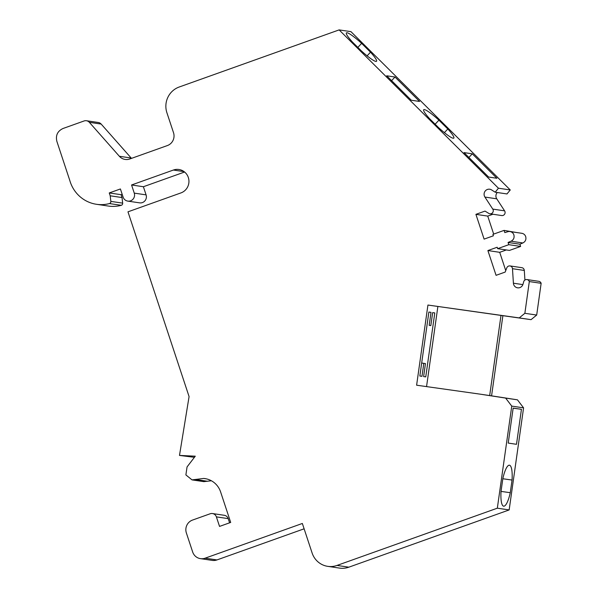 <?xml version="1.0" encoding="UTF-8"?>
<svg xmlns="http://www.w3.org/2000/svg" width="598" height="598" viewBox="0 0 598 598"><rect width="100%" height="100%" fill="white"/><g stroke="black" fill="none" stroke-linecap="round" stroke-linejoin="round"><path stroke-width="0.9" d="M131.508 158.365A10.099 9.807 98.4 0 1 131.186 158.022L101.159 124.07A5.046 4.904 -81.6 0 0 98.251 122.485L86.426 120.736A5.046 4.904 -81.6 0 0 84.109 120.96L63.014 128.495C57.543 131.089 55.494 135.372 56.862 141.352L69.779 180.409A33.944 32.98 -81.6 0 0 96.502 204.292A33.944 32.98 -81.6 0 0 109.449 203.567A2.018 1.958 -81.6 0 0 110.839 201.384L110.204 195.8L109.255 192.945L120.407 188.961L123.106 197.101A6.055 5.883 -81.6 0 0 127.793 201.107A6.055 5.883 -81.6 0 0 134.258 193.124L131.567 184.976L173.39 170.041A12.117 11.773 98.4 0 1 188.901 180.312A12.117 11.773 98.4 0 1 180.955 192.907L127.972 211.827L189.08 396.594L179.49 455.414L195.277 456.192L187.054 466.926L185.888 474.917L192.025 479.888L203.679 478.452L206.235 478.834M96.502 204.292L108.328 206.048A33.944 32.98 -81.6 0 0 121.274 205.316A2.018 1.958 -81.6 0 0 122.665 203.133L122.029 197.557L121.08 194.694L122.179 194.305M127.793 201.107L139.618 202.857A6.055 5.883 -81.6 0 0 146.084 194.873L143.385 186.733L184.595 172.015M179.49 455.414L194.417 457.32M192.018 479.888L203.843 481.644L211.378 480.762M229.595 522.816L228.212 518.63A5.046 4.904 -81.6 0 0 224.302 515.297L212.477 513.54A5.046 4.904 -81.6 0 0 210.167 513.772L192.504 520.081A10.099 9.807 -81.6 0 0 186.359 532.923L192.661 551.976A10.099 9.807 -81.6 0 0 205.107 558.188L302.349 523.467L312.119 553.015A20.19 19.614 -81.6 0 0 327.749 566.351A20.19 19.614 -81.6 0 0 337.01 565.431L497.334 508.18L511.753 406.109L505.639 398.089L479.738 394.097L489.672 395.562L500.997 315.415L427.936 305.047L519.228 317.912L524.865 313.3L529.312 281.561A3.027 2.945 -81.6 0 0 523.691 281.748L523.018 284.177A5.046 4.904 98.4 0 1 513.405 283.205L512.479 268.689A3.027 2.945 -81.6 0 0 506.805 267.829L505.183 272.068L496.071 275.327L487.886 250.562L497.177 247.243L497.648 248.663L508.801 244.679L508.068 242.459L511.043 241.211C513.615 239.843 514.557 237.735 513.876 234.879A5.046 4.904 -81.6 0 0 507.904 231.695L504.809 232.607L504.077 230.387L492.924 234.371L493.395 235.799L484.103 239.118L475.911 214.346L485.015 211.094L488.805 213.404A3.027 2.945 -81.6 0 0 492.774 209.098L484.918 197.063A5.046 4.904 98.4 0 1 491.922 190.149L495.204 192.197L498.44 188.206L339.126 29.9L179.161 87.024A20.19 19.614 -81.6 0 0 165.9 104.889A20.19 19.614 -81.6 0 0 166.894 112.708L173.517 132.711A10.099 9.807 98.4 0 1 167.373 145.561L129.796 158.978A10.099 9.807 98.4 0 1 119.361 156.272L89.334 122.313A5.046 4.904 -81.6 0 0 86.426 120.736M200.48 558.644L212.305 560.401A10.099 9.807 -81.6 0 0 216.932 559.937L304.113 528.811M327.749 566.351L339.574 568.1A20.19 19.614 -81.6 0 0 348.836 567.181L509.16 509.93L523.579 407.858L517.464 399.838L491.571 395.846L502.888 315.692L531.054 319.661L536.69 315.056L541.138 283.317A3.027 2.945 -81.6 0 0 538.798 281.314L526.973 279.565M524.917 280.036L524.304 270.446A3.027 2.945 -81.6 0 0 521.815 267.672L509.989 265.923M505.751 270.58L499.711 252.319L506.342 249.949M497.648 248.663L509.474 250.413L520.626 246.428L519.894 244.208L522.869 242.967C525.44 241.599 526.382 239.484 525.702 236.629A5.046 4.904 -81.6 0 0 521.792 233.295L509.967 231.546M515.999 232.435L504.077 230.387M493.686 234.095L487.736 216.102L492.924 214.248M489.882 213.792L501.707 215.549A3.027 2.945 -81.6 0 0 504.6 210.847L496.744 198.813A5.046 4.904 98.4 0 1 497.289 192.504M506.969 193.939L510.266 189.962L350.951 31.649L339.126 29.9M510.266 189.962L498.44 188.206M361.626 43.362A20.698 2.855 43.3 0 0 346.384 32.92A20.698 2.855 43.3 0 0 352.401 42.002L361.297 50.83A20.698 2.855 43.3 0 0 376.531 61.28A20.698 2.855 43.3 0 0 370.513 52.198L361.626 43.362L357.836 47.399M419.587 101.458L394.994 77.022L386.719 75.797L411.312 100.232L419.587 101.458M438.925 120.168A20.698 2.855 43.3 0 0 423.683 109.726A20.698 2.855 43.3 0 0 429.7 118.808L438.588 127.636A20.698 2.855 43.3 0 0 453.83 138.086A20.698 2.855 43.3 0 0 447.812 129.004L438.925 120.168L435.135 124.205M496.886 178.264L472.293 153.828L464.011 152.602L488.611 177.038L496.886 178.264M487.736 216.102L475.911 214.346M519.894 244.208L508.068 242.459M520.626 246.428L508.801 244.679M499.711 252.319L487.886 250.562M541.138 283.317L529.312 281.561M536.69 315.056L524.865 313.3M531.054 319.661L519.228 317.912M502.888 315.692L500.997 315.415M491.571 395.846L489.672 395.562M426.553 386.6L437.871 306.52M427.936 305.047L416.612 385.202L479.738 394.097M203.679 478.46A20.19 19.614 98.4 0 1 204.979 478.602A20.19 19.614 98.4 0 1 220.61 491.937L230.693 522.428L219.541 526.412L216.386 516.874A5.046 4.904 -81.6 0 0 212.477 513.54M425.754 376.889L434.791 312.918L432.66 312.605L430.829 325.596L429.17 325.349L431.009 312.358L428.878 312.044L419.841 376.015L421.964 376.329L423.803 363.337L425.462 363.584L423.623 376.576L425.754 376.889M434.791 312.918L432.66 312.619M423.803 363.337L421.672 363.038M431.009 312.358L428.878 312.059M429.17 325.349L430.829 325.596M517.464 399.838L505.639 398.089M523.579 407.858L511.753 406.109M509.16 509.93L497.334 508.18M510.266 492.7A20.698 4.904 -82 0 1 503.658 506.185A20.698 4.904 -82 0 1 501.042 491.332L502.828 478.692A20.698 4.904 -82 0 1 509.429 465.199A20.698 4.904 -82 0 1 512.052 480.052L510.266 492.7L501.034 491.399M521.441 409.324L516.5 444.307L508.218 443.081L513.159 408.098L521.441 409.324L513.151 408.157M207.543 481.278L195.718 479.521M143.385 186.733L131.567 184.976M121.08 194.694L109.255 192.945M122.029 197.557L110.204 195.8M121.274 205.316L109.449 203.567M512.052 480.052L502.813 478.751M370.513 52.198L367.105 55.823M394.994 77.022L391.593 80.64M447.812 129.004L444.396 132.629M472.293 153.828L468.892 157.446M496.744 198.813L484.918 197.063M504.6 210.847L492.774 209.098M522.869 242.967L511.043 241.211M524.304 270.446L512.479 268.689M522.884 284.611L513.405 283.205M348.836 567.181L337.01 565.431M216.932 559.937L205.107 558.188M228.212 518.63L216.386 516.874M184.102 171.633L173.39 170.041M146.084 194.873L134.258 193.124M122.665 203.133L110.839 201.384M101.159 124.07L89.334 122.313M131.186 158.022L119.361 156.272M507.029 193.954L495.241 192.205"/></g></svg>
